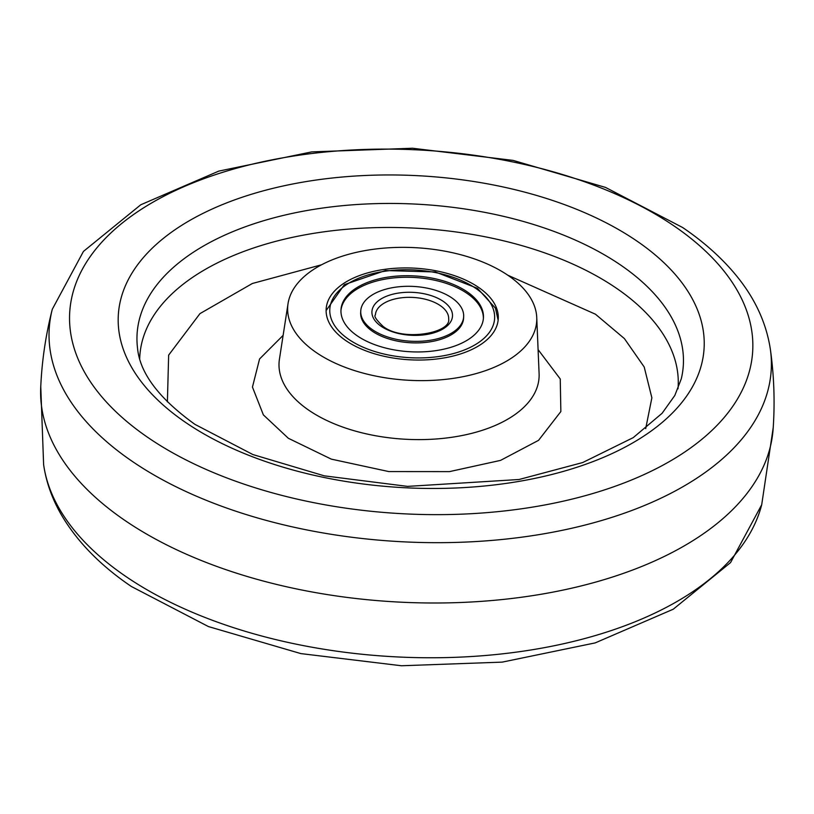 <?xml version="1.0" encoding="UTF-8"?>
<svg xmlns="http://www.w3.org/2000/svg" width="814" height="814" viewBox="0 0 814 814"><rect width="100%" height="100%" fill="white"/><g stroke="black" fill="none" stroke-linecap="round" stroke-linejoin="round"><path stroke-width="1.22" d="M770.38 349.399C774.083 375.834 774.999 402.37 773.127 428.998A366.799 195.238 -176.8 0 1 641.361 566.615A366.799 195.238 -176.8 0 1 247.853 576.678A366.799 195.238 -176.8 0 1 40.7 388.044C41.809 361.375 45.676 335.114 52.3 309.249L83.445 251.414L140.771 204.772L218.803 171.103L311.762 151.882L412.525 148.24L513.115 160.399L605.545 187.423L682.651 227.523C701.871 240.588 718.274 254.874 731.867 270.37C753.235 294.658 766.066 321.001 770.38 349.399A361.589 192.46 -176.8 0 1 641.259 506.807A361.589 192.46 -176.8 0 1 132.59 461.589A361.589 192.46 -176.8 0 1 52.3 309.249M645.695 428.622L651.872 397.832L644.2 366.982L624.399 338.583L595.461 314.214L507.804 275.213M321.52 264.794L252.35 283.496L199.959 313.624L168.651 355.118L167.389 401.882M507.956 275.315A124.715 66.382 -176.8 0 1 536.741 317.48A124.715 66.382 -176.8 0 1 455.881 377.971A124.715 66.382 -176.8 0 1 316.442 352.666A124.715 66.382 -176.8 0 1 288.044 303.581A124.715 66.382 -176.8 0 1 374.664 249.125A124.715 66.382 -176.8 0 1 507.956 275.315M467.277 351.495A86.203 45.879 -176.8 0 1 374.918 353.897A86.203 45.879 -176.8 0 1 326.119 309.676A86.203 45.879 -176.8 0 1 357.122 276.475A86.203 45.879 -176.8 0 1 450.325 274.328A86.203 45.879 -176.8 0 1 498.229 319.302A86.203 45.879 -176.8 0 1 467.277 351.495M372.639 329.812A51.536 27.432 3.2 0 0 428.998 340.466A51.536 27.432 3.2 0 0 463.665 316.707A51.536 27.432 3.2 0 0 451.78 297.853A51.536 27.432 3.2 0 0 395.421 287.2A51.536 27.432 3.2 0 0 360.755 310.958A51.536 27.432 3.2 0 0 372.639 329.812M466.982 291.707A71.347 37.973 3.2 0 0 388.97 276.964A71.347 37.973 3.2 0 0 340.974 309.849A71.347 37.973 3.2 0 0 357.427 335.958A71.347 37.973 3.2 0 0 435.449 350.702A71.347 37.973 3.2 0 0 483.445 317.816A71.347 37.973 3.2 0 0 466.982 291.707M360.755 310.958L360.663 312.505A51.536 27.432 3.2 0 0 372.558 331.369A51.536 27.432 3.2 0 0 428.907 342.012A51.536 27.432 3.2 0 0 463.573 318.264L463.665 316.707M483.384 318.589A71.347 37.973 3.2 0 0 466.9 293.264A71.347 37.973 3.2 0 0 389.57 278.419A71.347 37.973 3.2 0 0 340.954 310.622M126.15 576.678A361.589 192.46 3.2 0 0 634.818 621.896A361.589 192.46 3.2 0 0 761.701 504.751L730.555 562.586L673.229 609.228L595.197 642.897L502.248 662.118L401.475 665.76L300.885 653.601L208.455 626.577L131.349 586.477C100.682 565.699 77.472 542.002 61.701 515.394C52.188 499.114 46.154 482.183 43.62 464.601A361.589 192.46 3.2 0 0 126.15 576.678M148.586 437.952A342.043 182.061 -176.8 0 1 192.653 183.028A342.043 182.061 -176.8 0 1 673.819 225.804A342.043 182.061 -176.8 0 1 629.751 480.718A342.043 182.061 -176.8 0 1 148.586 437.952M185.968 422.69A293.355 156.146 -176.8 0 1 223.769 204.049A293.355 156.146 -176.8 0 1 636.446 240.74A293.355 156.146 -176.8 0 1 598.646 459.371A293.355 156.146 -176.8 0 1 185.968 422.69M137.556 348.392A273.555 145.604 -176.8 0 1 308.781 210.205A273.555 145.604 -176.8 0 1 620.248 264.784A273.555 145.604 -176.8 0 1 681.298 378.795L674.816 395.472L662.118 413.268L633.221 437.637L582.692 462.545L519.078 479.497L407.611 486.385L324.308 475.844L252.889 454.558L194.953 424.379C159.096 398.595 139.967 373.26 137.556 348.392M678.001 388.817A269.597 143.498 3.2 0 0 615.974 287.922A269.597 143.498 3.2 0 0 319.18 232.499A269.597 143.498 3.2 0 0 139.713 358.72M538.095 349.623L560.246 378.958L560.856 411.538L538.553 440.333L500.549 460.388L449.46 471.621L388.787 471.571L331.318 459.137L288.329 438.268L263.37 414.886L252.452 387.077L259.564 358.974L283.119 335.368M288.044 303.581L279.436 359.167A130.209 69.312 3.2 0 0 309.086 410.419A130.209 69.312 3.2 0 0 454.67 436.843A130.209 69.312 3.2 0 0 539.102 373.687L536.741 317.48M440.201 305.555A36.681 19.526 3.2 0 0 400.091 297.975A36.681 19.526 3.2 0 0 375.417 314.886C373.718 316.097 376.292 319.933 383.119 326.414C402.564 341.992 451.444 333.038 448.656 318.976A36.681 19.526 3.2 0 0 440.201 305.555M413.237 334.798A36.681 19.526 3.2 0 0 408.852 334.554M381.227 326.343A40.344 21.479 3.2 0 0 437.993 331.39A40.344 21.479 3.2 0 0 443.192 301.322A40.344 21.479 3.2 0 0 386.426 296.276A40.344 21.479 3.2 0 0 381.227 326.343M348.84 339.428A82.529 43.925 3.2 0 0 464.936 349.745A82.529 43.925 3.2 0 0 475.579 288.237A82.529 43.925 3.2 0 0 359.473 277.92A82.529 43.925 3.2 0 0 348.84 339.428M773.239 427.472L761.701 504.751M40.761 386.528L43.62 464.601M498.137 320.228L495.461 308.201L477.462 288.309L435.337 271.947L385.378 270.553L344.373 284.646L326.099 310.612"/></g></svg>
